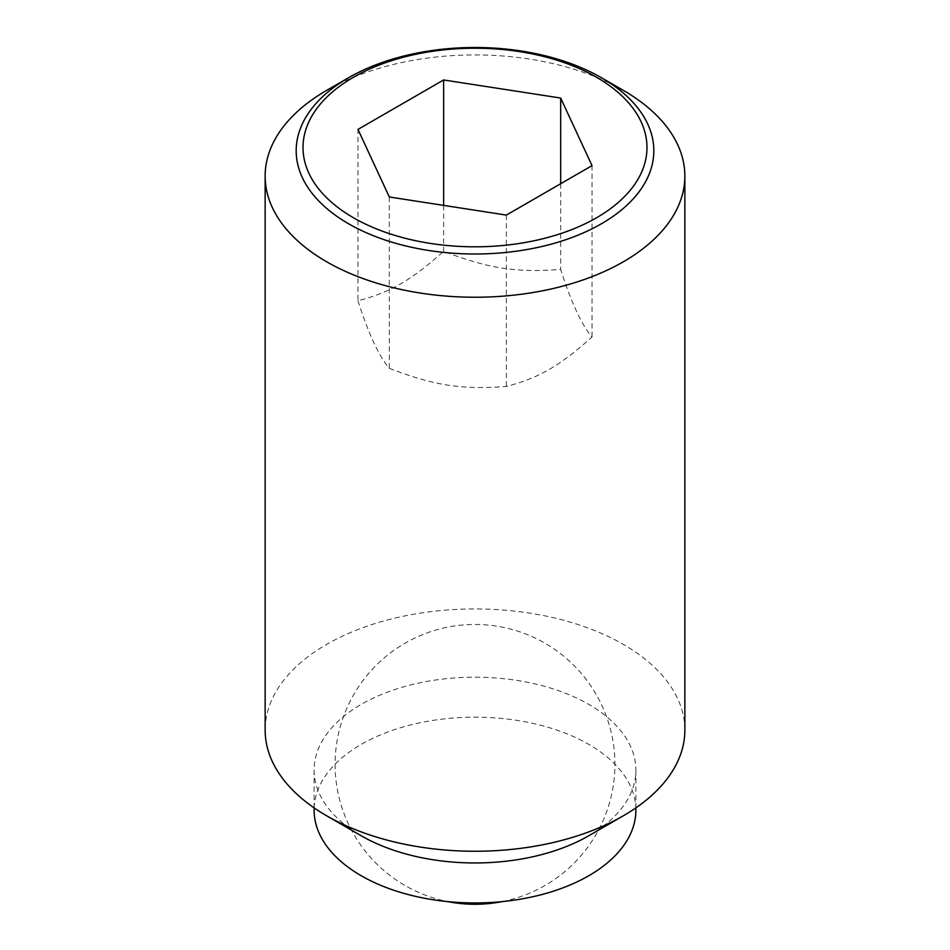 <?xml version="1.0" encoding="UTF-8"?>
<svg xmlns="http://www.w3.org/2000/svg" width="950" height="950" viewBox="0 0 950 950"><rect width="100%" height="100%" fill="white"/><g stroke="black" fill="none" stroke-linecap="round" stroke-linejoin="round"><path stroke-width="0.71" stroke-dasharray="4.75 3.56" d="M357.972 300.782C368.422 333.604 378.872 356.131 389.322 368.339C434.079 385.581 461.605 389.832 506.362 386.448C539.113 377.851 559.277 366.213 592.028 336.989C581.578 324.769 571.128 302.254 560.678 269.42C515.921 272.804 488.395 268.541 443.638 251.311C410.887 280.535 390.723 292.173 357.972 300.782L357.972 129.414M623.39 90.404A209.855 121.161 0 0 0 326.61 90.404M684.855 730.099A209.855 121.161 0 0 0 623.39 644.421A209.855 121.161 0 0 0 394.689 618.165A209.855 121.161 0 0 0 265.145 730.099M588.763 835.762A160.894 92.886 0 0 0 635.894 770.082A160.894 92.886 0 0 0 588.763 704.401A160.894 92.886 0 0 0 413.428 684.261A160.894 92.886 0 0 0 314.106 770.082A160.894 92.886 0 0 0 361.238 835.762M635.894 810.065A160.894 92.886 0 0 0 588.763 744.373A160.894 92.886 0 0 0 413.428 724.244A160.894 92.886 0 0 0 314.106 810.065M389.322 196.982L389.322 368.339M443.638 205.39L443.638 251.311M560.678 183.73L560.678 269.42M506.362 215.092L506.362 386.448M592.028 165.621L592.028 336.989M502.099 901.621A139.899 139.899 0 0 0 544.956 643.209A139.899 139.899 0 0 0 353.839 694.414A139.899 139.899 0 0 0 447.901 901.621M314.106 770.082L314.106 807.892M635.894 770.082L635.894 807.892"/><path stroke-width="1.43" d="M623.39 90.404L601.457 77.746A178.826 103.253 180 0 1 601.457 223.749A178.826 103.253 180 0 1 348.543 223.749A178.826 103.253 180 0 1 348.543 77.746L348.543 77.746A178.826 103.253 180 0 1 601.457 77.746L623.39 90.404A209.855 121.161 0 0 1 684.855 176.083L684.855 730.099A209.855 121.161 0 0 1 623.39 815.765A209.855 121.161 0 0 1 326.61 815.765L361.238 835.762A160.894 92.886 0 0 0 588.763 835.762L623.39 815.765M348.543 77.746L326.61 90.404A209.855 121.161 0 0 0 265.145 176.083A209.855 121.161 0 0 0 326.61 261.749A209.855 121.161 0 0 0 555.311 288.016A209.855 121.161 0 0 0 684.855 176.083M265.145 176.083L265.145 730.099A209.855 121.161 0 0 0 326.61 815.765L361.238 835.762M314.106 807.892L314.106 810.065A160.894 92.886 0 0 0 361.238 875.746A160.894 92.886 0 0 0 536.572 895.874A160.894 92.886 0 0 0 635.894 810.065L635.894 807.892M596.612 217.728A171.986 99.299 0 0 0 596.612 77.306A171.986 99.299 0 0 0 353.388 77.306A171.986 99.299 0 0 0 353.388 217.728A171.986 99.299 0 0 0 596.612 217.728M443.638 79.954L560.678 98.052L592.028 165.621L506.362 215.092L389.322 196.982L357.972 129.414L443.638 79.954L443.638 205.39M560.678 98.052L560.678 183.73M447.901 901.621A139.899 139.899 0 0 0 502.099 901.621"/></g></svg>
